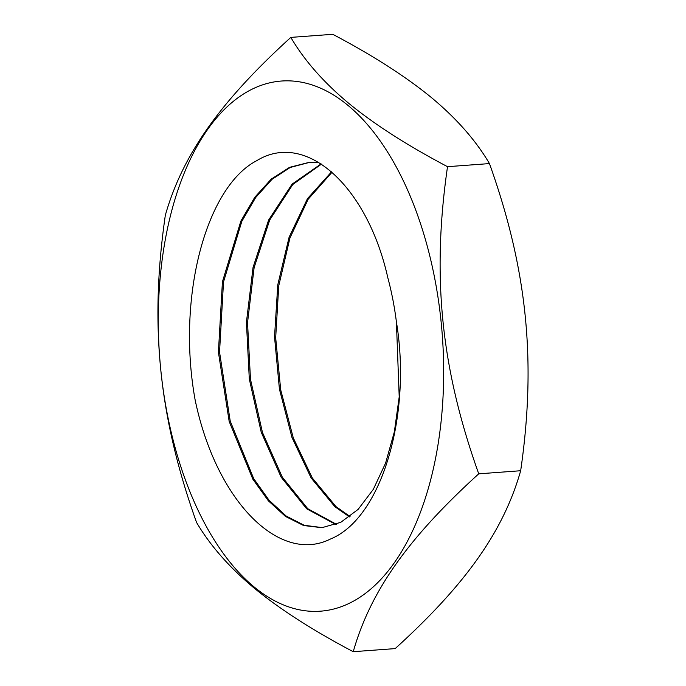 <?xml version="1.0" encoding="UTF-8"?>
<svg xmlns="http://www.w3.org/2000/svg" width="686" height="686" viewBox="0 0 686 686"><rect width="100%" height="100%" fill="white"/><g stroke="black" fill="none" stroke-linecap="round" stroke-linejoin="round"><path stroke-width="1.03" d="M347.793 105.241A265.808 141.719 -94.2 0 0 166.192 234.904A265.808 141.719 -94.2 0 0 254.154 586.967A265.808 141.719 -94.2 0 0 435.764 457.305A265.808 141.719 -94.2 0 0 347.793 105.241M195.116 399.827C176.439 296.832 206.194 186.824 256.71 160.696C306.393 130.04 367.619 187.107 387.822 277.761A182.63 97.378 -94.2 0 1 396.405 321.94C411.9 414.773 381.913 518.359 330.266 539.11C279.579 564.441 216.167 501.432 195.116 399.827M309.703 162.333L290.229 167.461L271.999 179.338L255.672 197.525L241.832 221.321L223.516 281.946L219.537 352.072L230.23 421.127L253.726 478.682L269.144 500.334L286.199 516.061L304.215 525.287L322.471 527.637M396.405 321.94L399.209 396.885L394.347 431.863L385.575 463.144L373.313 489.358L358.135 509.381L340.736 522.346L321.906 527.688L303.581 525.519L285.487 516.438L268.337 500.789L252.825 479.154L229.184 421.487L218.405 352.201L222.418 281.826L240.872 221.046L254.798 197.242L271.236 179.106L289.569 167.333L309.137 162.368L318.827 162.479M321.099 163.903L292.09 184.131L268.629 220L253.057 267.351L246.42 322.291L249.31 379.066L261.229 432.223L281.114 477.147L306.651 508.798L335.857 524.516M336.406 524.301L307.782 508.72L282.323 477.199L262.455 432.437L250.476 379.255L247.535 322.626L254.129 267.557L269.684 220.077L292.811 184.483L321.442 164.126M350.04 516.515L336.02 506.637L312.353 478.039L293.291 437.934L280.694 389.828L275.678 337.761L278.748 285.805L289.955 237.948L308.151 199.266L332.058 172.22M331.587 171.809L307.465 198.657L289.089 237.245L277.77 284.844L274.529 336.929L279.434 389.185L291.97 437.471L311.118 477.953L334.897 506.714L349.5 516.91M431.28 97.455C405.58 76.438 372.738 55.386 332.761 34.3L290.821 37.396C219.983 101.768 182.519 154.882 165.326 215.267C149.462 324.984 158.792 416.702 196.539 522.415C210.19 545.627 229.578 567.674 254.72 588.545C280.42 609.562 313.262 630.614 353.239 651.7L395.179 648.604C466.017 584.232 503.481 531.118 520.674 470.733C536.538 361.016 527.208 269.298 489.461 163.585C475.81 140.373 456.422 118.326 431.28 97.455M353.239 651.7C370.44 591.289 407.93 538.176 478.734 473.829C440.969 368.065 431.657 276.347 447.521 166.681C407.27 145.423 374.436 124.372 349.002 103.526C323.706 82.474 304.318 60.428 290.821 37.396M447.521 166.681L489.461 163.585M478.734 473.829L520.674 470.733M321.897 527.688L323.029 527.603"/></g></svg>
